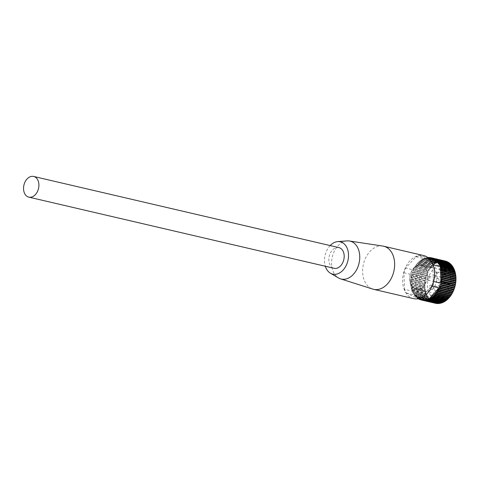 <?xml version="1.0" encoding="UTF-8"?>
<svg xmlns="http://www.w3.org/2000/svg" width="480" height="480" viewBox="0 0 480 480"><rect width="100%" height="100%" fill="white"/><g stroke="black" fill="none" stroke-linecap="round" stroke-linejoin="round"><path stroke-width="0.36" stroke-dasharray="2.4 1.8" d="M438.24 278.508A1.992 1.404 103.1 0 1 438.906 280.848A1.992 1.404 103.1 0 1 437.124 282.318A1.992 1.404 103.1 0 1 436.914 282.24A1.992 1.404 103.1 0 1 436.248 279.906A1.992 1.404 103.1 0 1 438.03 278.436A1.992 1.404 103.1 0 1 438.24 278.508M429.078 276.378A1.992 1.404 103.1 0 1 429.75 278.712A1.992 1.404 103.1 0 1 427.968 280.182A1.992 1.404 103.1 0 1 427.758 280.11A1.992 1.404 103.1 0 1 427.092 277.77A1.992 1.404 103.1 0 1 428.868 276.3A1.992 1.404 103.1 0 1 429.078 276.378M445.146 274.074A1.992 1.404 103.1 0 1 445.812 276.414A1.992 1.404 103.1 0 1 444.03 277.884A1.992 1.404 103.1 0 1 443.82 277.806A1.992 1.404 103.1 0 1 443.154 275.472A1.992 1.404 103.1 0 1 444.936 274.002A1.992 1.404 103.1 0 1 445.146 274.074M435.984 271.944A1.992 1.404 103.1 0 1 436.656 274.278A1.992 1.404 103.1 0 1 434.874 275.748A1.992 1.404 103.1 0 1 434.664 275.676A1.992 1.404 103.1 0 1 433.992 273.336A1.992 1.404 103.1 0 1 435.774 271.866A1.992 1.404 103.1 0 1 435.984 271.944M440.448 287.346A1.992 1.404 103.1 0 1 441.114 289.68A1.992 1.404 103.1 0 1 439.332 291.15A1.992 1.404 103.1 0 1 439.122 291.072A1.992 1.404 103.1 0 1 438.456 288.738A1.992 1.404 103.1 0 1 440.238 287.268A1.992 1.404 103.1 0 1 440.448 287.346M431.286 285.21A1.992 1.404 103.1 0 1 431.958 287.544A1.992 1.404 103.1 0 1 430.176 289.014A1.992 1.404 103.1 0 1 429.966 288.942A1.992 1.404 103.1 0 1 429.294 286.602A1.992 1.404 103.1 0 1 431.076 285.132A1.992 1.404 103.1 0 1 431.286 285.21M439.944 286.23L449.1 288.366A12.168 8.592 103.1 0 1 439.368 294.426A12.168 8.592 103.1 0 1 438.096 293.976A12.168 8.592 103.1 0 1 434.01 279.702A12.168 8.592 103.1 0 1 444.894 270.726A12.168 8.592 103.1 0 1 446.172 271.176A12.168 8.592 103.1 0 1 450.57 284.22L441.408 282.084A12.168 8.592 103.1 0 1 439.944 286.23L439.362 285.948A2.214 1.56 103.1 0 1 438.618 283.356A2.214 1.56 103.1 0 1 440.598 281.724A2.214 1.56 103.1 0 1 440.826 281.802L441.408 282.084M414.588 288.498A12.168 8.592 103.1 0 1 410.502 274.224A12.168 8.592 103.1 0 1 421.392 265.242A12.168 8.592 103.1 0 1 422.664 265.698A12.168 8.592 103.1 0 1 426.75 279.972A12.168 8.592 103.1 0 1 415.866 288.948A12.168 8.592 103.1 0 1 414.588 288.498M449.1 288.366L448.518 288.084A2.214 1.56 103.1 0 1 447.774 285.492A2.214 1.56 103.1 0 1 449.754 283.86A2.214 1.56 103.1 0 1 449.988 283.938L450.57 284.22M422.22 295.884A17.7 12.492 -76.9 0 0 424.074 296.544A17.7 12.492 -76.9 0 0 439.908 283.482A17.7 12.492 -76.9 0 0 433.962 262.722A17.7 12.492 -76.9 0 0 432.108 262.062A17.7 12.492 -76.9 0 0 416.274 275.124A17.7 12.492 -76.9 0 0 422.22 295.884M434.43 298.734A17.7 12.492 -76.9 0 0 436.284 299.388A17.7 12.492 -76.9 0 0 452.118 286.326A17.7 12.492 -76.9 0 0 446.172 265.566A17.7 12.492 -76.9 0 0 444.318 264.912A17.7 12.492 -76.9 0 0 428.484 277.968A17.7 12.492 -76.9 0 0 434.43 298.734M414.516 288.702A12.39 8.748 -76.9 0 0 415.812 289.164A12.39 8.748 -76.9 0 0 426.9 280.02A12.39 8.748 -76.9 0 0 422.736 265.488A12.39 8.748 -76.9 0 0 421.44 265.032A12.39 8.748 -76.9 0 0 410.358 274.17A12.39 8.748 -76.9 0 0 414.516 288.702M423.978 290.91A12.39 8.748 -76.9 0 0 425.28 291.372A12.39 8.748 -76.9 0 0 436.362 282.228A12.39 8.748 -76.9 0 0 432.204 267.696A12.39 8.748 -76.9 0 0 430.902 267.234A12.39 8.748 -76.9 0 0 419.82 276.378A12.39 8.748 -76.9 0 0 423.978 290.91M445.128 261.006A21.684 15.306 -76.9 0 0 444.378 260.868L443.964 261.702L443.862 260.802A21.684 15.306 -76.9 0 0 443.094 260.754L442.728 261.618L442.572 260.748A21.684 15.306 -76.9 0 0 441.792 260.784L441.474 261.684L441.264 260.844A21.684 15.306 -76.9 0 0 440.478 260.97L440.214 261.888L439.95 261.084A21.684 15.306 -76.9 0 0 439.164 261.3L438.954 262.236L438.636 261.48A21.684 15.306 -76.9 0 0 437.856 261.78L437.706 262.722L437.334 262.014A21.684 15.306 -76.9 0 0 436.566 262.404L436.476 263.346L436.056 262.692A21.684 15.306 -76.9 0 0 435.306 263.166L435.27 264.102L434.808 263.508A21.684 15.306 -76.9 0 0 434.076 264.054L434.1 264.984L433.596 264.45A21.684 15.306 -76.9 0 0 432.894 265.074L432.972 265.986L432.432 265.524A21.684 15.306 -76.9 0 0 431.76 266.214L431.898 267.102L431.322 266.706A21.684 15.306 -76.9 0 0 430.686 267.468L430.884 268.32L430.278 268.002A21.684 15.306 -76.9 0 0 429.684 268.824L429.93 269.64L429.3 269.394A21.684 15.306 -76.9 0 0 428.754 270.27L429.054 271.044L428.4 270.876A21.684 15.306 -76.9 0 0 427.902 271.8L428.256 272.532L427.584 272.442A21.684 15.306 -76.9 0 0 427.14 273.408L427.542 274.08L426.864 274.068A21.684 15.306 -76.9 0 0 426.474 275.07L426.918 275.688L426.228 275.754A21.684 15.306 -76.9 0 0 425.898 276.786L426.39 277.344L425.694 277.488A21.684 15.306 -76.9 0 0 425.424 278.538L425.952 279.03L425.268 279.252L411.222 275.982A21.684 15.306 -76.9 0 0 411.018 277.044L425.622 280.734L424.944 281.034L410.898 277.764A21.684 15.306 -76.9 0 0 410.754 278.832L425.394 282.456L424.722 282.828L410.682 279.558A21.684 15.306 -76.9 0 0 410.604 280.626L425.268 284.172L424.614 284.616L410.574 281.346A21.684 15.306 -76.9 0 0 410.562 282.402L425.25 285.876L424.62 286.386L410.574 283.116A21.684 15.306 -76.9 0 0 410.628 284.16L425.334 287.55L424.728 288.126L410.688 284.856A21.684 15.306 -76.9 0 0 410.808 285.876L425.526 289.188L424.95 289.824L410.91 286.554A21.684 15.306 -76.9 0 0 411.09 287.544L425.82 290.778L425.28 291.468L411.24 288.198A21.684 15.306 -76.9 0 0 411.486 289.152L426.216 292.308L425.718 293.052L411.672 289.776A21.684 15.306 -76.9 0 0 411.978 290.688L426.024 293.958L426.714 293.766L426.252 294.552L412.206 291.282A21.684 15.306 103.1 0 1 412.152 291.144L404.52 289.362A21.684 15.306 -76.9 0 0 406.5 293.088L417.54 298.416A21.684 15.306 -76.9 0 0 421.194 297.408L431.646 286.152A21.684 15.306 -76.9 0 0 433.32 281.418L432.732 264.828A21.684 15.306 -76.9 0 0 430.752 261.108L419.712 255.774A21.684 15.306 -76.9 0 0 416.058 256.782L405.606 268.038A21.684 15.306 -76.9 0 0 403.932 272.772L404.52 289.362M425.718 293.052A21.684 15.306 -76.9 0 0 426.024 293.958M426.252 294.552A21.684 15.306 -76.9 0 0 426.618 295.41L427.302 295.14L426.888 295.968L412.842 292.698A21.684 15.306 103.1 0 1 412.578 292.14L426.618 295.41M426.888 295.968A21.684 15.306 -76.9 0 0 427.314 296.772L427.986 296.424L427.614 297.288L413.574 294.012A21.684 15.306 103.1 0 1 413.268 293.496L427.314 296.772M427.614 297.288A21.684 15.306 -76.9 0 0 428.094 298.026L428.754 297.606L428.436 298.5L414.39 295.23A21.684 15.306 -76.9 0 0 414.918 295.896L428.964 299.172L429.606 298.686L429.336 299.598L415.296 296.328A21.684 15.306 -76.9 0 0 415.872 296.922L429.912 300.198L430.53 299.646L430.314 300.576L416.274 297.3A21.684 15.306 -76.9 0 0 416.892 297.822L430.932 301.098L431.52 300.48L431.364 301.422L417.318 298.146A21.684 15.306 -76.9 0 0 417.978 298.59L432.018 301.86L432.576 301.188L432.474 302.13L418.434 298.86M406.5 293.088L414.132 294.864A21.684 15.306 103.1 0 1 414.054 294.75L428.094 298.026M428.436 298.5A21.684 15.306 -76.9 0 0 428.964 299.172M429.336 299.598A21.684 15.306 -76.9 0 0 429.912 300.198M430.314 300.576A21.684 15.306 -76.9 0 0 430.932 301.098M431.364 301.422A21.684 15.306 -76.9 0 0 432.018 301.86M432.474 302.13A21.684 15.306 -76.9 0 0 433.164 302.49L433.686 301.764L433.638 302.706L419.598 299.43M419.604 299.328L433.164 302.49M433.638 302.706A21.684 15.306 -76.9 0 0 434.358 302.976L434.838 302.202L434.856 303.132L420.81 299.856M420.81 299.82L434.358 302.976M434.856 303.132A21.684 15.306 -76.9 0 0 435.378 303.264M421.83 297.558L421.194 297.408M418.626 298.668L417.54 298.416M433.626 281.49L433.32 281.418M431.964 286.224L431.646 286.152M431.31 261.234L430.752 261.108M433.152 264.93L432.732 264.828M430.332 257.598L444.378 260.868M443.862 260.802L430.308 257.646M429.048 257.478L443.094 260.754M442.572 260.748L429.006 257.586M427.848 257.508A21.684 15.306 -76.9 0 0 427.746 257.514L441.792 260.784M441.264 260.844L427.218 257.568A21.684 15.306 103.1 0 1 427.344 257.556L419.712 255.774M439.95 261.084L425.904 257.814A21.684 15.306 103.1 0 1 426.432 257.7L440.478 260.97M438.636 261.48L424.596 258.204A21.684 15.306 103.1 0 1 425.118 258.03L439.164 261.3M416.058 256.782L423.69 258.564A21.684 15.306 103.1 0 1 423.816 258.51L437.856 261.78M437.334 262.014L423.294 258.744A21.684 15.306 -76.9 0 0 422.526 259.128L436.566 262.404M436.056 262.692L422.016 259.422A21.684 15.306 -76.9 0 0 421.26 259.89L435.306 263.166M434.808 263.508L420.762 260.232A21.684 15.306 -76.9 0 0 420.036 260.784L434.076 264.054M433.596 264.45L419.55 261.18A21.684 15.306 -76.9 0 0 418.848 261.804L432.894 265.074M432.432 265.524L418.386 262.248A21.684 15.306 -76.9 0 0 417.72 262.944L431.76 266.214M431.322 266.706L417.282 263.436A21.684 15.306 -76.9 0 0 416.646 264.198L430.686 267.468M430.278 268.002L416.232 264.726A21.684 15.306 -76.9 0 0 415.638 265.548L429.684 268.824M429.3 269.394L415.26 266.124A21.684 15.306 -76.9 0 0 414.708 267L428.754 270.27M428.4 270.876L414.36 267.606A21.684 15.306 -76.9 0 0 413.862 268.53L427.902 271.8M427.584 272.442L413.544 269.166A21.684 15.306 -76.9 0 0 413.238 269.82L405.606 268.038M426.864 274.068L412.818 270.798A21.684 15.306 103.1 0 1 413.1 270.132L427.14 273.408M426.228 275.754L412.188 272.484A21.684 15.306 103.1 0 1 412.428 271.8L426.474 275.07M425.694 277.488L411.654 274.212A21.684 15.306 103.1 0 1 411.858 273.516L425.898 276.786M403.932 272.772L411.564 274.554A21.684 15.306 -76.9 0 0 411.384 275.268L425.424 278.538M425.28 291.468A21.684 15.306 -76.9 0 0 425.526 292.422M424.95 289.824A21.684 15.306 -76.9 0 0 425.136 290.814M424.728 288.126A21.684 15.306 -76.9 0 0 424.848 289.146M424.62 286.386A21.684 15.306 -76.9 0 0 424.674 287.43M424.614 284.616A21.684 15.306 -76.9 0 0 424.602 285.678M424.722 282.828A21.684 15.306 -76.9 0 0 424.644 283.902M424.944 281.034A21.684 15.306 -76.9 0 0 424.8 282.108M411.222 275.982L411.612 275.856L412.08 289.05L411.486 289.152M410.898 277.764L411.582 277.464L411.018 277.044M410.682 279.558L411.348 279.18L410.754 278.832M410.574 281.346L411.228 280.896L410.604 280.626M410.574 283.116L411.204 282.6L410.562 282.402M410.688 284.856L411.294 284.28L410.628 284.16M410.91 286.554L411.486 285.918L410.808 285.876M411.24 288.198L411.78 287.502L411.09 287.544M411.564 274.554L411.384 275.268M423.294 258.744L422.448 259.902L422.526 259.128M422.016 259.422L422.37 259.98L414.06 268.938L413.862 268.53M420.762 260.232L421.224 260.826L421.26 259.89M419.55 261.18L420.054 261.708L420.036 260.784M418.386 262.248L418.932 262.71L418.848 261.804M417.282 263.436L417.852 263.826L417.72 262.944M416.232 264.726L416.838 265.05L416.646 264.198M415.26 266.124L415.89 266.364L415.638 265.548M414.36 267.606L415.014 267.774L414.708 267M414.39 295.23L415.446 295.5L414.918 295.896M415.296 296.328L415.524 295.536L424.23 299.976M416.274 297.3L416.484 296.37L415.872 296.922M417.318 298.146L417.48 297.21L416.892 297.822M418.446 298.71L418.53 297.918L417.978 298.59M419.622 298.902L419.64 298.494L419.388 298.848M423.264 299.754L423.21 299.382L423.066 299.706M425.268 279.252A21.684 15.306 -76.9 0 0 425.058 280.32M445.632 261.132L445.17 261.93L445.128 261.018M446.844 261.546L446.346 262.296L446.358 261.432M448.02 262.104L447.48 262.8L447.54 261.99M449.136 262.8L448.56 263.448L448.668 262.692M450.192 263.634L449.586 264.222L449.724 263.526M451.176 264.6L450.546 265.116L450.708 264.492M452.082 265.686L451.434 266.136L451.614 265.578M452.91 266.886L452.244 267.27L452.436 266.778M453.648 268.194L452.97 268.506L453.168 268.08M454.296 269.604L453.606 269.838L453.798 269.484M454.842 271.098L454.152 271.254L454.326 270.978M455.286 272.67L454.746 272.544M455.622 274.308L455.052 274.176M455.856 276L455.244 275.862M451.14 294.024L451.764 294.174M450.246 295.476L450.822 295.608M449.262 296.826L449.814 296.958M448.212 298.074L448.734 298.2M447.096 299.208L447.072 298.83L447.594 299.328M445.92 300.222L445.926 299.772L446.406 300.336M444.702 301.104L444.738 300.588L445.176 301.212M443.442 301.854L443.514 301.278L443.91 301.962M442.152 302.46L442.272 301.836L442.62 302.568M440.85 302.928L441.018 302.256L441.312 303.036M439.53 303.24L439.758 302.532L439.998 303.354M438.21 303.408L438.498 302.664L438.684 303.522M436.902 303.426L437.256 302.652L437.382 303.54M435.606 303.294L436.032 302.502L436.104 303.408M411.912 275.754L425.952 279.03M411.672 289.776L412.176 289.032L412.152 291.144M412.206 291.282L412.674 290.49L411.978 290.688M423.69 258.564L423.378 258.9L423.666 259.446L437.706 262.722M422.43 260.07L436.476 263.346M413.544 269.166L414.216 269.256L414.06 268.938L413.238 269.82M428.646 258.144L427.344 257.556M427.218 257.568L427.434 258.408L427.746 257.514M414.132 294.864L414.462 295.026L414.714 294.336L428.754 297.606M415.56 295.41L429.606 298.686M424.602 300.066L424.458 299.388L424.308 299.778L425.172 300.198M412.428 271.8L412.878 272.412L412.188 272.484M412.878 272.412L426.918 275.688M424.458 299.388L438.498 302.664M423.21 299.382L437.256 302.652M421.986 299.226L436.032 302.502M420.798 298.932L434.838 302.202M419.64 298.494L433.686 301.764M418.53 297.918L432.576 301.188M417.48 297.21L431.52 300.48M416.484 296.37L430.53 299.646M414.054 294.75L414.714 294.336M438.966 288.27L438.672 287.73L439.35 287.778M438.672 287.73L439.302 287.874M437.076 290.694L451.122 293.964M436.164 292.056L450.204 295.326M435.18 293.328L449.22 296.598M434.13 294.498L448.176 297.768M433.032 295.554L447.072 298.83M431.88 296.496L445.926 299.772M430.692 297.318L444.738 300.588M429.402 298.572L429.474 298.008L429.648 298.308M429.474 298.008L443.514 301.278M440.412 267.912L440.106 267.978L440.394 267.522M440.106 267.978L454.152 271.254M440.55 269.472L454.596 272.748M440.898 271.032L454.944 274.308M441.144 272.646L455.184 275.922M440.91 283.362L440.4 282.84L440.934 282.696M440.4 282.84L440.946 282.972M427.434 258.408L441.474 261.684M428.688 258.348L442.728 261.618M429.918 258.432L443.964 261.702M431.13 258.654L445.17 261.93M432.306 259.02L446.346 262.296M433.44 259.53L447.48 262.8M434.52 260.172L448.56 263.448M435.546 260.946L449.586 264.222M436.506 261.846L450.546 265.116M437.784 262.59L437.394 262.866L437.52 262.464M437.394 262.866L451.434 266.136M414.216 269.256L428.256 272.532M415.014 267.774L429.054 271.044M415.89 266.364L429.93 269.64M416.838 265.05L430.884 268.32M417.852 263.826L431.898 267.102M418.932 262.71L432.972 265.986M420.054 261.708L434.1 264.984M421.224 260.826L435.27 264.102M423.816 258.51L423.666 259.446M411.582 277.464L425.622 280.734M411.348 279.18L425.394 282.456M411.228 280.896L425.268 284.172M411.204 282.6L425.25 285.876M411.294 284.28L425.334 287.55M411.486 285.918L425.526 289.188M411.78 287.502L425.82 290.778M412.674 290.49L426.714 293.766M412.176 289.032L426.216 292.308M413.1 270.132L413.502 270.81L412.818 270.798M413.502 270.81L427.542 274.08M411.858 273.516L412.344 274.068L411.654 274.212M412.344 274.068L426.39 277.344M425.118 258.03L424.914 258.96L424.596 258.204M424.914 258.96L438.954 262.236M426.432 257.7L426.174 258.612L425.904 257.814M426.174 258.612L440.214 261.888M438.87 263.61L438.198 263.994L438.546 263.118M438.198 263.994L452.244 267.27M439.608 264.924L438.924 265.23L439.32 264.384M438.924 265.23L452.97 268.506M440.25 266.328L439.566 266.562L440.004 265.752M439.566 266.562L453.606 269.838M440.388 285.102L439.92 284.514L440.61 284.406M439.92 284.514L440.532 284.658M439.764 286.794L439.344 286.146L440.028 286.116M439.344 286.146L439.962 286.29M428.052 299.502L428.232 298.56L428.574 299.298M428.232 298.56L442.272 301.836M426.744 299.904L426.972 298.98L427.272 299.76M426.972 298.98L441.018 302.256M425.424 300.162L425.712 299.256L425.958 300.078M425.712 299.256L439.758 302.532M413.268 293.496L413.946 293.148L413.574 294.012M413.946 293.148L427.986 296.424M412.578 292.14L413.262 291.864L412.842 292.698M413.262 291.864L427.302 295.14M347.088 240.9A19.47 13.746 -76.9 0 0 332.28 256.968A19.47 13.746 -76.9 0 0 338.46 277.932M382.806 246.06A22.128 15.618 -76.9 0 0 363.702 263.136A22.128 15.618 -76.9 0 0 371.292 288.504A22.128 15.618 -76.9 0 0 372.78 289.092M330.15 245.568A16.596 11.712 -76.9 0 0 325.332 266.256M413.604 298.644A22.128 15.618 103.1 0 1 411.288 297.828A22.128 15.618 103.1 0 1 403.854 271.872A22.128 15.618 103.1 0 1 423.648 255.546M338.916 247.614A10.62 7.494 -76.9 0 0 329.418 255.444A10.62 7.494 -76.9 0 0 332.982 267.906A10.62 7.494 -76.9 0 0 334.098 268.296M439.362 285.948L448.518 288.084M440.826 281.802L449.988 283.938M427.968 280.182L437.124 282.318M434.874 275.748L444.03 277.884M430.176 289.014L439.332 291.15M444.894 270.726L421.392 265.242M439.368 294.426L415.866 288.948M440.598 281.724L449.754 283.86M431.076 285.132L440.238 287.268M435.774 271.866L444.936 274.002M428.868 276.3L438.03 278.436M436.284 299.388L424.074 296.544M425.28 291.372L415.812 289.164M430.902 267.234L421.44 265.032M444.318 264.912L432.108 262.062"/><path stroke-width="0.72" d="M447.552 261.864A21.684 15.306 -76.9 0 0 447.498 261.834A21.684 15.306 -76.9 0 0 446.844 261.546L432.804 258.27A21.684 15.306 -76.9 0 1 433.452 258.558A21.684 15.306 -76.9 0 1 433.512 258.588L447.54 261.99M418.446 298.71L418.434 298.86A21.684 15.306 -76.9 0 0 419.124 299.22L419.604 299.328M419.622 298.902L419.598 299.43A21.684 15.306 -76.9 0 0 420.318 299.7L420.81 299.82M420.798 299.178L420.81 299.856A21.684 15.306 -76.9 0 0 421.338 299.994L435.378 303.264A21.684 15.306 -76.9 0 0 435.594 303.318L435.606 303.294M421.338 299.994A21.684 15.306 -76.9 0 0 421.554 300.042L435.594 303.318M436.866 303.504A21.684 15.306 -76.9 0 1 436.104 303.408L422.064 300.138A21.684 15.306 -76.9 0 0 422.826 300.234L436.902 303.426M438.162 303.546A21.684 15.306 -76.9 0 1 437.382 303.54L423.342 300.27A21.684 15.306 -76.9 0 0 424.116 300.276L438.21 303.408M421.83 297.558L428.826 299.19A21.684 15.306 -76.9 0 0 429.354 298.95L443.394 302.22A21.684 15.306 -76.9 0 1 442.62 302.568L428.574 299.298A21.684 15.306 103.1 0 1 428.052 299.502L442.098 302.772A21.684 15.306 -76.9 0 1 441.312 303.036L427.272 299.76A21.684 15.306 103.1 0 1 426.744 299.904L440.784 303.18A21.684 15.306 -76.9 0 1 439.998 303.354L425.958 300.078A21.684 15.306 103.1 0 1 425.424 300.162L439.47 303.438A21.684 15.306 -76.9 0 1 438.684 303.522L424.644 300.246A21.684 15.306 -76.9 0 0 425.172 300.198L418.626 298.668M444.672 301.53A21.684 15.306 -76.9 0 1 443.91 301.962L429.87 298.686A21.684 15.306 -76.9 0 0 430.626 298.26L444.672 301.53L444.702 301.104M445.92 300.702A21.684 15.306 -76.9 0 1 445.176 301.212L431.136 297.942A21.684 15.306 -76.9 0 0 431.874 297.432L445.92 300.702L445.92 300.222M447.126 299.748A21.684 15.306 -76.9 0 1 446.406 300.336L432.366 297.06A21.684 15.306 -76.9 0 0 433.08 296.472L447.126 299.748L447.096 299.208M448.284 298.668A21.684 15.306 -76.9 0 1 447.594 299.328L433.554 296.052A21.684 15.306 -76.9 0 0 434.238 295.392L448.284 298.668L448.212 298.074M449.388 297.468A21.684 15.306 -76.9 0 1 448.734 298.2L434.694 294.924A21.684 15.306 -76.9 0 0 435.342 294.192L449.388 297.468L449.262 296.826M450.426 296.166A21.684 15.306 -76.9 0 1 449.814 296.958L435.768 293.682A21.684 15.306 -76.9 0 0 436.386 292.89L450.426 296.166L450.246 295.476M451.392 294.762A21.684 15.306 -76.9 0 1 450.822 295.608L436.782 292.338A21.684 15.306 -76.9 0 0 437.352 291.486L451.392 294.762L451.14 294.024M452.286 293.268A21.684 15.306 -76.9 0 1 451.764 294.174L437.718 290.898A21.684 15.306 -76.9 0 0 438.24 289.998L452.286 293.268L451.956 292.518L452.622 292.65L438.576 289.374A21.684 15.306 -76.9 0 0 439.05 288.426L453.09 291.702L452.712 291L453.39 291.048L439.35 287.778A21.684 15.306 103.1 0 1 439.278 287.934L431.964 286.224M452.622 292.65A21.684 15.306 -76.9 0 0 453.09 291.702M453.39 291.048A21.684 15.306 -76.9 0 0 453.81 290.064L453.384 289.422L454.068 289.392L440.028 286.116A21.684 15.306 103.1 0 1 439.764 286.794L453.81 290.064M454.068 289.392A21.684 15.306 -76.9 0 0 454.428 288.372L453.96 287.79L454.65 287.682L440.61 284.406A21.684 15.306 103.1 0 1 440.388 285.102L454.428 288.372M454.65 287.682A21.684 15.306 -76.9 0 0 454.956 286.638L454.446 286.116L455.136 285.93L441.09 282.66A21.684 15.306 -76.9 0 0 441.33 281.598L455.376 284.874L454.83 284.418L455.514 284.154L441.468 280.884A21.684 15.306 -76.9 0 0 441.648 279.81L455.688 283.086L455.106 282.702L455.784 282.366L441.744 279.09A21.684 15.306 -76.9 0 0 441.852 278.022L455.892 281.292L455.286 280.98L455.946 280.572L441.906 277.302A21.684 15.306 -76.9 0 0 441.948 276.234L455.994 279.504L455.358 279.27L456 278.79L441.96 275.52A21.684 15.306 -76.9 0 0 441.936 274.464L455.982 277.74L455.322 277.578L455.94 277.038L441.9 273.762A21.684 15.306 -76.9 0 0 441.816 272.73L455.856 276A21.684 15.306 -76.9 0 1 455.94 277.038M433.626 281.49L440.952 283.2A21.684 15.306 103.1 0 1 440.91 283.362L454.956 286.638M455.136 285.93A21.684 15.306 -76.9 0 0 455.376 284.874M455.514 284.154A21.684 15.306 -76.9 0 0 455.688 283.086M455.784 282.366A21.684 15.306 -76.9 0 0 455.892 281.292M455.946 280.572A21.684 15.306 -76.9 0 0 455.994 279.504M456 278.79A21.684 15.306 -76.9 0 0 455.982 277.74M455.778 275.316L441.732 272.04A21.684 15.306 -76.9 0 0 441.582 271.032L455.622 274.308A21.684 15.306 -76.9 0 1 455.778 275.316L455.244 275.862M455.502 273.642L441.456 270.366A21.684 15.306 -76.9 0 0 441.24 269.394L455.286 272.67A21.684 15.306 -76.9 0 1 455.502 273.642L455.052 274.176M455.118 272.028L441.078 268.752A21.684 15.306 -76.9 0 0 440.796 267.822L454.842 271.098A21.684 15.306 -76.9 0 1 455.118 272.028L454.746 272.544M454.326 270.978L454.632 270.486L440.592 267.21A21.684 15.306 -76.9 0 0 440.364 266.61L433.152 264.93M454.632 270.486A21.684 15.306 -76.9 0 0 454.296 269.604L440.25 266.328A21.684 15.306 103.1 0 0 440.004 265.752L454.044 269.022A21.684 15.306 -76.9 0 0 453.648 268.194L439.608 264.924A21.684 15.306 103.1 0 0 439.32 264.384L453.366 267.654A21.684 15.306 -76.9 0 0 452.91 266.886L438.87 263.61A21.684 15.306 103.1 0 0 438.546 263.118L452.586 266.388A21.684 15.306 -76.9 0 0 452.082 265.686L438.042 262.41A21.684 15.306 -76.9 0 1 438.384 262.884L431.31 261.234M451.728 265.23L437.688 261.96A21.684 15.306 -76.9 0 0 437.13 261.324L451.176 264.6A21.684 15.306 -76.9 0 1 451.728 265.23L451.614 265.578M450.786 264.198L436.746 260.922A21.684 15.306 -76.9 0 0 436.146 260.364L450.192 263.634A21.684 15.306 -76.9 0 1 450.786 264.198L450.708 264.492M449.772 263.286L435.732 260.01A21.684 15.306 -76.9 0 0 435.09 259.53L449.136 262.8A21.684 15.306 -76.9 0 1 449.772 263.286L449.724 263.526M448.692 262.506L434.652 259.23A21.684 15.306 -76.9 0 0 433.974 258.828L448.02 262.104A21.684 15.306 -76.9 0 1 448.692 262.506L448.668 262.692M446.364 261.36L432.318 258.09A21.684 15.306 -76.9 0 0 431.586 257.862L445.632 261.132A21.684 15.306 -76.9 0 1 446.364 261.36L446.358 261.432M445.128 261.018L431.088 257.736A21.684 15.306 -76.9 0 0 430.332 257.598L429.918 258.432L429.822 257.532A21.684 15.306 -76.9 0 0 429.048 257.478L428.736 258.222M430.308 257.646L429.822 257.532M429.006 257.586L428.526 257.472A21.684 15.306 -76.9 0 0 427.848 257.508M438.384 262.884L437.784 262.59L438.042 262.41M437.688 261.96L437.52 262.464L428.748 258.234M436.746 260.922L436.506 261.846L437.13 261.324M435.732 260.01L435.546 260.946L436.146 260.364M434.652 259.23L434.52 260.172L435.09 259.53M433.512 258.588L433.44 259.53L433.974 258.828M432.318 258.09L432.306 259.02L432.804 258.27M431.088 257.736L431.13 258.654L431.586 257.862M441.09 282.66L440.886 281.226L441.33 281.598M441.468 280.884L440.88 281.106L440.412 267.912L440.796 267.822M441.744 279.09L441.066 279.426L441.648 279.81M441.906 277.302L441.24 277.71L441.852 278.022M441.96 275.52L441.312 276L441.948 276.234M441.9 273.762L441.282 274.308L441.936 274.464M441.732 272.04L441.144 272.646L441.816 272.73M441.456 270.366L440.898 271.032L441.582 271.032M441.078 268.752L440.55 269.472L441.24 269.394M428.826 299.19L429.402 298.572L429.354 298.95M429.87 298.686L429.648 298.308L437.958 289.35L438.24 289.998M431.136 297.942L430.692 297.318L430.626 298.26M432.366 297.06L431.88 296.496L431.874 297.432M433.554 296.052L433.032 295.554L433.08 296.472M434.694 294.924L434.13 294.498L434.238 295.392M435.768 293.682L435.18 293.328L435.342 294.192M436.782 292.338L436.164 292.056L436.386 292.89M437.718 290.898L437.076 290.694L437.352 291.486M419.388 298.848L419.124 299.22M420.66 299.148L420.318 299.7M421.878 299.43L421.554 300.042M422.01 299.46L422.064 300.138M423.066 299.706L422.826 300.234M423.264 299.754L423.342 300.27M424.23 299.976L424.116 300.276M452.436 266.778L452.586 266.388M453.168 268.08L453.366 267.654M453.798 269.484L454.044 269.022M443.394 302.22L443.442 301.854M442.098 302.772L442.152 302.46M428.526 257.472L428.646 258.144M440.952 283.2L440.934 282.696M440.412 267.912L440.364 266.61M440.592 267.21L440.394 267.522M437.958 289.35L439.278 287.934M438.576 289.374L451.956 292.518M439.302 287.874L452.712 291M441.282 274.308L455.322 277.578M441.312 276L455.358 279.27M441.24 277.71L455.286 280.98M441.066 279.426L455.106 282.702M440.88 281.166L454.83 284.418M440.946 282.972L454.446 286.116M440.532 284.658L453.96 287.79M439.962 286.29L453.384 289.422M325.332 266.256A16.596 11.712 -76.9 0 0 330.366 273.162L338.46 277.932A19.47 13.746 -76.9 0 0 339.204 278.334A19.47 13.746 -76.9 0 0 340.512 278.85A19.47 13.746 -76.9 0 0 358.506 265.2A19.47 13.746 -76.9 0 0 352.122 241.848A19.47 13.746 -76.9 0 0 349.338 240.984A19.47 13.746 -76.9 0 0 347.088 240.9L337.722 241.602A16.596 11.712 -76.9 0 0 330.15 245.568M340.512 278.85L372.78 289.092A22.128 15.618 -76.9 0 0 373.614 289.326A22.128 15.618 -76.9 0 0 393.402 273A22.128 15.618 -76.9 0 0 385.974 247.044A22.128 15.618 -76.9 0 0 383.658 246.228A22.128 15.618 -76.9 0 0 382.806 246.06L349.338 240.984M330.366 273.162A16.596 11.712 -76.9 0 0 331.002 273.504A16.596 11.712 -76.9 0 0 347.184 263.112A16.596 11.712 -76.9 0 0 342.012 242.406A16.596 11.712 -76.9 0 0 337.722 241.602M383.658 246.228L423.648 255.546A22.128 15.618 103.1 0 1 425.97 256.368A22.128 15.618 103.1 0 1 433.398 282.324A22.128 15.618 103.1 0 1 413.604 298.644L373.614 289.326M34.752 176.844A10.62 7.494 -76.9 0 0 33.636 176.454A10.62 7.494 -76.9 0 0 24.138 184.29A10.62 7.494 -76.9 0 0 27.702 196.746A10.62 7.494 -76.9 0 0 28.818 197.142A10.62 7.494 -76.9 0 0 38.316 189.306A10.62 7.494 -76.9 0 0 34.752 176.844M28.818 197.142L334.098 268.296A10.62 7.494 -76.9 0 0 343.596 260.466A10.62 7.494 -76.9 0 0 340.032 248.004A10.62 7.494 -76.9 0 0 338.916 247.614L33.636 176.454"/></g></svg>
